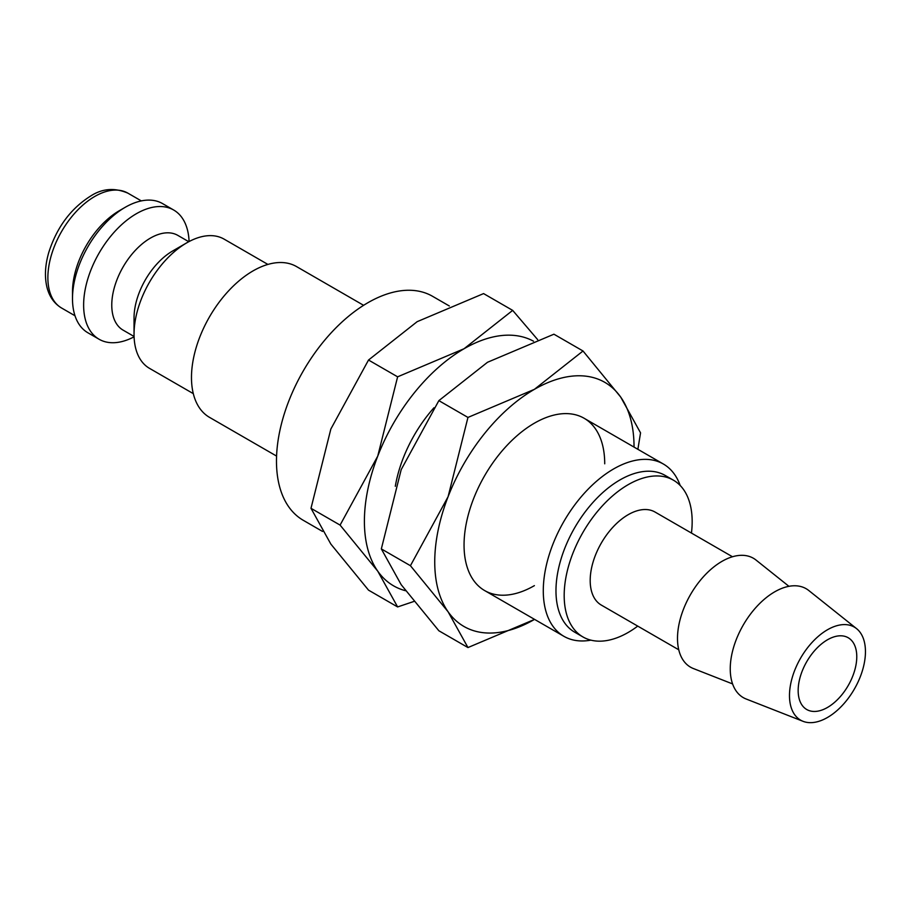 <?xml version="1.0" encoding="UTF-8"?>
<svg xmlns="http://www.w3.org/2000/svg" width="911" height="911" viewBox="0 0 911 911"><rect width="100%" height="100%" fill="white"/><g stroke="black" fill="none" stroke-linecap="round" stroke-linejoin="round"><path stroke-width="1.37" d="M267.914 264.429L224.095 239.126A74.611 43.079 120 0 0 186.789 242.816L172.726 250.946A54.706 31.589 120 0 0 134.042 317.95L134.042 334.189A74.611 43.079 120 0 0 149.495 368.351L193.314 393.643M188.782 241.711L177.804 235.368A54.706 31.589 120 0 0 135.648 250.035A54.706 31.589 120 0 0 111.768 305.094A54.706 31.589 120 0 0 123.099 330.135L134.076 336.478M189.089 241.552A74.611 43.079 120 0 0 173.682 210.02A74.611 43.079 120 0 0 116.198 230.005A74.611 43.079 120 0 0 83.63 305.094A74.611 43.079 120 0 0 99.083 339.245A74.611 43.079 120 0 0 134.088 336.819M173.682 210.02L162.545 203.586A74.611 43.079 120 0 0 125.24 207.287L119.387 210.669A66.321 38.285 120 0 0 72.493 291.896L72.493 298.66A74.611 43.079 120 0 0 87.946 332.811L99.083 339.245M537.695 339.666L512.677 310.389L464.052 348.742L397.617 376.824L377.746 456.104L340.088 525.1L377.746 571.163L397.617 606.942L413.845 601.476M533.493 341.192A140.92 81.364 120 0 0 464.052 348.742A140.92 81.364 120 0 0 377.746 456.104A140.92 81.364 120 0 0 364.4 521.343A140.92 81.364 120 0 0 377.746 571.163A140.92 81.364 120 0 0 405.554 590.727M397.617 606.942L368.522 590.146L330.852 544.083L310.993 508.304L330.852 429.024L368.522 360.027L417.158 321.674L483.582 293.593L512.677 310.389M856.556 628.624L808.763 590.499A62.882 36.303 120 0 0 759.501 603.708A62.882 36.303 120 0 0 730.246 668.833A62.882 36.303 120 0 0 746.12 698.988L803.047 721.318A53.715 31.008 120 0 0 843.518 704.112A53.715 31.008 120 0 0 865.45 651.695A53.715 31.008 120 0 0 856.556 628.624A53.715 31.008 120 0 0 814.468 639.921A53.715 31.008 120 0 0 789.484 695.56A53.715 31.008 120 0 0 803.047 721.318M788.937 586.32L756.005 560.037A62.882 36.303 120 0 0 706.742 573.258A62.882 36.303 120 0 0 677.499 638.383A62.882 36.303 120 0 0 693.373 668.537L732.592 683.922M732.478 556.758L655.032 512.039A53.715 31.008 120 0 0 613.638 526.433A53.715 31.008 120 0 0 590.191 580.489A53.715 31.008 120 0 0 601.317 605.086L678.763 649.794M691.449 533.072A90.496 52.246 120 0 0 692.166 521.616A90.496 52.246 120 0 0 673.423 480.188L665.212 475.451A90.496 52.246 120 0 0 595.475 499.695A90.496 52.246 120 0 0 555.972 590.772A90.496 52.246 120 0 0 574.716 632.2L582.926 636.937A90.496 52.246 120 0 0 637.734 626.108M673.423 480.188A90.496 52.246 120 0 0 603.686 504.432A90.496 52.246 120 0 0 564.182 595.509A90.496 52.246 120 0 0 582.926 636.937M680.187 485.483A99.47 57.427 120 0 0 663.356 464.018A99.47 57.427 120 0 0 586.707 490.665A99.47 57.427 120 0 0 543.286 590.772A99.47 57.427 120 0 0 563.886 636.311A99.47 57.427 120 0 0 590.897 640.148M276.58 456.081L209.507 417.352A87.046 50.253 -60 0 1 191.481 377.507A87.046 50.253 -60 0 1 229.481 289.914A87.046 50.253 -60 0 1 296.553 266.593L363.614 305.322M856.773 656.706A41.45 23.925 -60 0 1 838.678 698.418A41.45 23.925 -60 0 1 806.747 709.521A41.45 23.925 -60 0 1 798.161 690.549A41.45 23.925 -60 0 1 816.256 648.837A41.45 23.925 -60 0 1 848.187 637.734A41.45 23.925 -60 0 1 856.773 656.706M322.551 531.443L303.261 520.295A129.316 74.656 -60 0 1 276.477 461.103A129.316 74.656 -60 0 1 332.925 330.955A129.316 74.656 -60 0 1 432.577 296.314L449.317 305.982M395.306 486.303A99.47 57.427 -60 0 1 433.966 407.764M368.522 360.027L397.617 376.824M310.993 508.304L340.088 525.1M125.24 207.287A74.611 43.079 120 0 0 72.493 298.66M186.789 242.816A74.611 43.079 120 0 0 134.042 334.189M604.722 463.801A99.47 57.427 120 0 0 534.381 423.194A99.47 57.427 120 0 0 464.052 545.029A99.47 57.427 120 0 0 534.393 585.636M410.428 565.708L448.087 611.771L467.958 647.562L534.381 619.48A140.92 81.364 120 0 0 534.563 619.378L534.381 619.48A140.92 81.364 120 0 1 448.087 611.771A140.92 81.364 120 0 1 434.741 561.95A140.92 81.364 120 0 1 448.087 496.711L410.428 565.708L381.333 548.912L401.193 469.632L438.863 400.635L487.499 362.282L553.922 334.2L583.017 350.997L534.381 389.35L467.958 417.432L448.087 496.711A140.92 81.364 120 0 1 534.381 389.35A140.92 81.364 120 0 1 620.687 397.059L583.017 350.997M634.033 447.085A140.92 81.364 120 0 0 634.033 446.891A140.92 81.364 120 0 0 620.687 397.059L640.547 432.85L637.882 449.305M467.958 647.562L438.863 630.765L401.193 584.703L381.333 548.912M438.863 400.635L467.958 417.432M61.606 308.032C54.182 303.568 49.274 296.576 46.905 287.056C44.491 276.75 45.083 265.306 48.704 252.689C56.721 227.477 70.694 208.596 90.622 196.047C102.283 188.452 114.718 187.495 127.927 193.178A66.321 38.285 120 0 0 94.767 196.457A66.321 38.285 120 0 0 47.873 277.673A66.321 38.285 120 0 0 61.606 308.032L74.998 315.764M484.652 590.567L563.886 636.311M584.122 418.274L663.356 464.018M127.927 193.178L141.319 200.898"/></g></svg>
